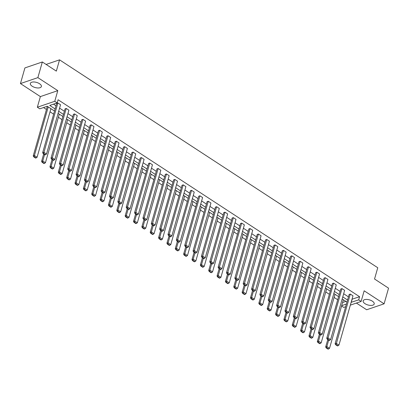 <?xml version="1.0" encoding="UTF-8"?>
<svg xmlns="http://www.w3.org/2000/svg" width="409" height="409" viewBox="0 0 409 409"><rect width="100%" height="100%" fill="white"/><g stroke="black" fill="none" stroke-linecap="round" stroke-linejoin="round"><path stroke-width="0.61" d="M39.53 83.717A5.736 2.664 15.9 0 1 41.37 86.544A5.736 2.664 15.9 0 1 37.812 87.971A5.736 2.664 15.9 0 1 32.183 86.227A5.736 2.664 15.9 0 1 30.343 83.4A5.736 2.664 15.9 0 1 33.901 81.974A5.736 2.664 15.9 0 1 39.53 83.717M372.354 301.167A5.736 2.664 15.9 0 1 374.199 303.989A5.736 2.664 15.9 0 1 370.636 305.416A5.736 2.664 15.9 0 1 365.007 303.672A5.736 2.664 15.9 0 1 363.166 300.85A5.736 2.664 15.9 0 1 366.73 299.419A5.736 2.664 15.9 0 1 372.354 301.167M356.403 303.064L366.663 309.766L384.092 303.821L364.163 290.799L361.132 301.448L350.329 305.134M42.337 61.969L37.873 77.623L20.45 83.574L24.908 67.914L42.337 61.969L56.34 71.12L59.55 59.847L377.758 267.742L374.542 279.01L388.55 288.161L384.092 303.821M345.636 306.74L343.708 307.394L341.581 306.004M43.512 107.552L46.457 109.474M50.031 111.81L53.625 114.162M58.385 117.271L61.979 119.617M66.744 122.731L70.338 125.077M75.098 128.186L78.692 130.537M83.451 133.646L87.045 135.998M91.81 139.106L95.404 141.453M100.164 144.566L103.758 146.913M108.518 150.026L112.112 152.373M116.872 155.481L120.471 157.833M125.231 160.941L128.825 163.288M133.585 166.402L137.179 168.748M141.938 171.862L145.538 174.208M150.297 177.317L153.891 179.669M158.651 182.777L162.245 185.124M167.005 188.237L170.599 190.584M175.364 193.697L178.958 196.044M183.718 199.152L187.312 201.504M192.072 204.612L195.666 206.959M200.43 210.073L204.025 212.419M208.784 215.533L212.378 217.879M217.138 220.988L220.732 223.34M225.497 226.448L229.091 228.8M233.851 231.908L237.445 234.255M242.205 237.368L245.799 239.715M250.564 242.823L254.158 245.175M258.917 248.283L262.512 250.635M267.271 253.744L270.865 256.09M275.625 259.204L279.224 261.55M283.984 264.659L287.578 267.011M292.338 270.119L295.932 272.471M300.692 275.579L304.291 277.926M309.051 281.039L312.645 283.386M317.404 286.494L320.999 288.846M325.758 291.954L329.352 294.306M334.117 297.415L337.711 299.761M54.515 111.033L47.245 106.279L39.78 108.83L37.342 107.235L54.765 101.289L57.204 102.879L49.74 105.43L55.113 108.937M20.45 83.574L40.373 96.59L37.342 107.235M59.55 59.847L46.11 64.433M51.002 158.155L65.046 108.855L66.222 108.457L68.901 110.205L54.857 159.505L52.178 157.751L51.002 158.155L51.524 159.111L53.4 160.338L53.87 160.175L51.999 158.953L51.524 159.111M67.715 169.075L81.759 119.776L82.935 119.372L85.614 121.12L71.57 170.42L68.891 168.672L67.715 169.075L68.237 170.026L70.113 171.253L70.583 171.095L68.707 169.868L68.237 170.026M84.423 179.991L98.467 130.691L99.648 130.292L102.322 132.041L88.283 181.34L85.604 179.587L84.423 179.991L84.949 180.947L86.82 182.174L87.296 182.01L85.42 180.788L84.949 180.947M101.135 190.911L115.18 141.611L116.355 141.207L119.034 142.956L104.99 192.256L102.311 190.507L101.135 190.911L101.657 191.867L103.533 193.089L104.004 192.93L102.132 191.703L101.657 191.867M117.848 201.826L131.892 152.526L133.068 152.128L135.747 153.876L121.703 203.176L119.024 201.422L117.848 201.826L118.37 202.782L120.246 204.009L120.716 203.846L118.84 202.624L118.37 202.782M134.556 212.746L148.6 163.447L149.776 163.043L152.455 164.791L138.411 214.091L135.737 212.343L134.556 212.746L135.082 213.702L136.954 214.924L137.424 214.766L135.553 213.539L135.082 213.702M151.269 223.662L165.313 174.362L166.489 173.963L169.168 175.712L155.123 225.011L152.445 223.258L151.269 223.662L151.79 224.618L153.666 225.845L154.137 225.681L152.26 224.459L151.79 224.618M167.981 234.582L182.02 185.282L183.201 184.878L185.88 186.632L171.836 235.927L169.157 234.178L167.981 234.582L168.503 235.538L170.379 236.76L170.85 236.601L168.973 235.374L168.503 235.538M184.689 245.497L198.733 196.197L199.909 195.799L202.588 197.547L188.544 246.847L185.87 245.098L184.689 245.497L185.216 246.453L187.087 247.68L187.557 247.517L185.686 246.295L185.216 246.453M201.402 256.417L215.446 207.118L216.622 206.714L219.301 208.467L205.257 257.762L202.578 256.014L201.402 256.417L201.923 257.373L203.8 258.595L204.27 258.437L202.394 257.21L201.923 257.373M218.115 267.333L232.154 218.033L233.334 217.634L236.008 219.382L221.969 268.682L219.29 266.934L218.115 267.333L218.636 268.289L220.512 269.516L220.983 269.352L219.106 268.13L218.636 268.289M234.822 278.253L248.866 228.953L250.042 228.549L252.721 230.303L238.677 279.598L235.998 277.849L234.822 278.253L235.344 279.209L237.22 280.431L237.69 280.272L235.819 279.045L235.344 279.209M251.535 289.168L265.579 239.868L266.755 239.469L269.434 241.218L255.39 290.518L252.711 288.769L251.535 289.168L252.056 290.124L253.933 291.351L254.403 291.188L252.527 289.966L252.056 290.124M268.243 300.088L282.287 250.789L283.468 250.385L286.142 252.138L272.103 301.433L269.424 299.685L268.243 300.088L268.769 301.044L270.64 302.266L271.116 302.108L269.24 300.881L268.769 301.044M284.955 311.004L298.999 261.709L300.175 261.305L302.854 263.053L288.81 312.353L286.131 310.605L284.955 311.004L285.477 311.96L287.353 313.187L287.824 313.023L285.947 311.801L285.477 311.96M301.668 321.924L315.707 272.624L316.888 272.22L319.567 273.974L305.523 323.268L302.844 321.52L301.668 321.924L302.19 322.88L304.066 324.102L304.536 323.943L302.66 322.716L302.19 322.88M318.376 332.839L332.42 283.544L333.596 283.14L336.275 284.889L322.231 334.189L319.557 332.44L318.376 332.839L318.902 333.795L320.774 335.022L321.244 334.859L319.373 333.637L318.902 333.795M335.089 343.759L349.133 294.46L350.309 294.056L352.987 295.809L338.943 345.104L336.264 343.356L335.089 343.759L335.61 344.715L337.486 345.937L337.957 345.779L336.08 344.552L335.61 344.715M53.472 104.152L56.002 105.808M59.581 108.145L64.361 111.268M67.935 113.6L72.715 116.723M76.289 119.06L81.069 122.184M84.643 124.52L89.428 127.644M93.001 129.98L97.782 133.104M101.355 135.435L106.135 138.559M109.709 140.895L114.494 144.019M118.068 146.356L122.848 149.479M126.422 151.816L131.202 154.939M134.776 157.271L139.561 160.394M143.135 162.731L147.915 165.855M151.488 168.191L156.269 171.315M159.842 173.651L164.628 176.775M168.201 179.106L172.981 182.23M176.555 184.566L181.335 187.69M184.909 190.027L189.694 193.15M193.268 195.487L198.048 198.61M201.622 200.942L206.402 204.065M209.975 206.402L214.756 209.526M218.334 211.862L223.115 214.986M226.688 217.322L231.468 220.446M235.042 222.777L239.822 225.901M243.401 228.237L248.181 231.361M251.755 233.697L256.535 236.821M260.109 239.158L264.889 242.281M268.462 244.613L273.248 247.736M276.821 250.073L281.602 253.197M285.175 255.533L289.955 258.657M293.529 260.993L298.314 264.117M301.888 266.448L306.668 269.577M310.242 271.908L315.022 275.032M318.596 277.368L323.381 280.492M326.955 282.829L331.735 285.952M335.308 288.289L340.089 291.412M343.662 293.744L348.448 296.868M352.021 299.204L359.588 296.724L58.093 99.75L57.204 102.879M326.735 338.299L340.774 288.999L341.955 288.601L344.634 290.349L330.59 339.649L327.911 337.895L326.735 338.299L327.256 339.255L329.133 340.482L329.603 340.319L327.727 339.097L327.256 339.255M310.022 327.379L324.066 278.084L325.242 277.68L327.921 279.429L313.877 328.729L311.198 326.98L310.022 327.379L310.543 328.335L312.42 329.562L312.89 329.403L311.014 328.176L310.543 328.335M293.309 316.464L307.353 267.164L308.529 266.765L311.208 268.514L297.164 317.813L294.49 316.06L293.309 316.464L293.836 317.42L295.707 318.647L296.177 318.483L294.306 317.261L293.836 317.42M276.602 305.543L290.646 256.249L291.821 255.845L294.5 257.593L280.456 306.893L277.777 305.145L276.602 305.543L277.123 306.499L278.999 307.726L279.47 307.568L277.593 306.341L277.123 306.499M259.889 294.628L273.933 245.328L275.109 244.93L277.788 246.678L263.744 295.978L261.065 294.224L259.889 294.628L260.41 295.584L262.287 296.806L262.757 296.648L260.886 295.421L260.41 295.584M243.176 283.708L257.22 234.413L258.401 234.009L261.075 235.758L247.036 285.058L244.357 283.309L243.176 283.708L243.703 284.664L245.574 285.891L246.049 285.733L244.173 284.506L243.703 284.664M226.468 272.793L240.512 223.493L241.688 223.094L244.367 224.843L230.323 274.142L227.644 272.389L226.468 272.793L226.99 273.749L228.866 274.971L229.337 274.812L227.46 273.585L226.99 273.749M209.756 261.872L223.8 212.578L224.976 212.174L227.655 213.922L213.61 263.222L210.937 261.474L209.756 261.872L210.282 262.829L212.153 264.056L212.624 263.897L210.753 262.67L210.282 262.829M193.048 250.957L207.087 201.657L208.268 201.259L210.942 203.007L196.903 252.302L194.224 250.553L193.048 250.957L193.569 251.913L195.446 253.135L195.916 252.977L194.04 251.75L193.569 251.913M176.335 240.037L190.379 190.742L191.555 190.338L194.234 192.087L180.19 241.387L177.511 239.638L176.335 240.037L176.857 240.993L178.733 242.22L179.203 242.056L177.327 240.835L176.857 240.993M159.622 229.122L173.667 179.822L174.842 179.423L177.521 181.172L163.477 230.466L160.803 228.718L159.622 229.122L160.149 230.078L162.02 231.3L162.491 231.141L160.619 229.914L160.149 230.078M142.915 218.202L156.954 168.907L158.135 168.503L160.814 170.251L146.77 219.551L144.091 217.803L142.915 218.202L143.436 219.158L145.313 220.385L145.783 220.221L143.907 218.999L143.436 219.158M126.202 207.286L140.246 157.986L141.422 157.588L144.101 159.336L130.057 208.631L127.378 206.882L126.202 207.286L126.724 208.242L128.6 209.464L129.07 209.306L127.194 208.079L126.724 208.242M109.489 196.366L123.533 147.071L124.709 146.667L127.388 148.416L113.349 197.716L110.67 195.967L109.489 196.366L110.016 197.322L111.887 198.549L112.357 198.385L110.486 197.164L110.016 197.322M92.782 185.451L106.826 136.151L108.002 135.747L110.681 137.501L96.636 186.795L93.958 185.047L92.782 185.451L93.303 186.407L95.179 187.629L95.65 187.47L93.773 186.243L93.303 186.407M76.069 174.531L90.113 125.236L91.289 124.832L93.968 126.58L79.924 175.88L77.245 174.132L76.069 174.531L76.59 175.487L78.467 176.714L78.937 176.55L77.066 175.328L76.59 175.487M59.361 163.615L73.4 114.316L74.581 113.912L77.255 115.665L63.216 164.96L60.537 163.211L59.361 163.615L59.883 164.571L61.754 165.793L62.229 165.635L60.353 164.408L59.883 164.571M42.648 152.695L56.693 103.4L57.868 102.996L60.547 104.745L46.503 154.045L43.824 152.296L42.648 152.695L43.17 153.651L45.046 154.878L45.517 154.714L43.64 153.493L43.17 153.651M359.588 296.724L358.698 299.853L361.132 301.448M40.373 96.59L57.797 90.64L37.873 77.623M57.797 90.64L54.765 101.289M351.126 302.338L358.698 299.853M58.686 111.274L63.467 114.397M67.04 116.734L71.826 119.857M75.399 122.189L80.179 125.318M83.753 127.649L88.533 130.773M92.107 133.109L96.892 136.233M100.466 138.569L105.246 141.693M108.82 144.029L113.6 147.153M117.173 149.484L121.959 152.608M125.532 154.945L130.313 158.068M133.886 160.405L138.666 163.528M142.24 165.865L147.02 168.989M150.599 171.32L155.379 174.444M158.953 176.78L163.733 179.904M167.307 182.24L172.087 185.364M175.666 187.7L180.446 190.824M184.019 193.155L188.8 196.279M192.373 198.616L197.153 201.739M200.727 204.076L205.512 207.199M209.086 209.536L213.866 212.66M217.44 214.991L222.22 218.115M225.794 220.451L230.579 223.575M234.153 225.911L238.933 229.035M242.506 231.371L247.287 234.495M250.86 236.826L255.645 239.95M259.219 242.286L263.999 245.41M267.573 247.747L272.353 250.87M275.927 253.207L280.712 256.331M284.286 258.662L289.066 261.786M292.639 264.122L297.42 267.246M300.993 269.582L305.774 272.706M309.352 275.042L314.132 278.166M317.706 280.497L322.486 283.621M326.06 285.957L330.84 289.081M334.419 291.418L339.199 294.541M342.773 296.878L347.553 300.001M346.955 302.093L342.175 298.969M338.601 296.632L333.821 293.509M330.247 291.177L325.467 288.054M321.888 285.717L317.108 282.593M313.534 280.257L308.754 277.133M305.18 274.797L300.4 271.673M296.827 269.342L292.041 266.218M288.468 263.882L283.688 260.758M280.114 258.422L275.334 255.298M271.76 252.961L266.975 249.838M263.401 247.506L258.621 244.383M255.047 242.046L250.267 238.922M246.693 236.586L241.908 233.462M238.335 231.126L233.554 228.002M229.981 225.671L225.201 222.547M221.627 220.211L216.842 217.087M213.268 214.751L208.488 211.627M204.914 209.29L200.134 206.167M196.56 203.835L191.78 200.712M188.201 198.375L183.421 195.251M179.848 192.915L175.067 189.791M171.494 187.455L166.714 184.331M163.135 182L158.355 178.871M154.781 176.54L150.001 173.416M146.427 171.08L141.647 167.956M138.073 165.619L133.288 162.496M129.714 160.159L124.934 157.036M121.361 154.704L116.58 151.581M113.007 149.244L108.221 146.12M104.648 143.784L99.868 140.66M96.294 138.324L91.514 135.2M87.94 132.869L83.155 129.745M79.581 127.409L74.801 124.285M71.227 121.948L66.447 118.825M62.874 116.488L58.088 113.365M341.673 305.666L346.397 304.056M342.568 302.532L345.891 301.397M47.587 106.504L47.27 106.611L33.231 155.911L34.407 155.512L48.242 106.933M352.123 299.27L351.234 302.404M350.309 294.056L336.08 344.552M337.957 345.779L338.943 345.104M327.773 339.593L325.671 346.975L326.847 346.571L328.667 340.176M343.361 299.746L329.526 348.32L328.539 348.995L326.663 347.768L326.193 347.931L328.069 349.153L328.539 348.995M326.663 347.768L326.847 346.571L329.526 348.32M326.193 347.931L325.671 346.975M341.955 288.601L327.727 339.097M329.603 340.319L330.59 339.649M333.596 283.14L319.373 333.637M321.244 334.859L322.231 334.189M319.419 334.133L317.312 341.515L318.493 341.111L320.313 334.72M335.007 294.286L321.167 342.865L320.181 343.534L318.309 342.307L317.839 342.471L319.71 343.693L320.181 343.534M318.309 342.307L318.493 341.111L321.167 342.865M317.839 342.471L317.312 341.515M311.06 328.672L308.959 336.055L310.134 335.656L311.96 329.26M326.653 288.826L312.813 337.405L311.827 338.074L309.95 336.852L309.48 337.011L311.356 338.238L311.827 338.074M309.95 336.852L310.134 335.656L312.813 337.405M309.48 337.011L308.959 336.055M325.242 277.68L311.014 328.176M312.89 329.403L313.877 328.729M302.706 323.217L300.605 330.595L301.781 330.196L303.601 323.8M318.294 283.371L304.46 331.944L303.473 332.614L301.597 331.392L301.126 331.551L303.003 332.778L303.473 332.614M301.597 331.392L301.781 330.196L304.46 331.944M301.126 331.551L300.605 330.595M316.888 272.22L302.66 322.716M304.536 323.943L305.523 323.268M294.352 317.757L292.246 325.14L293.427 324.736L295.247 318.34M309.94 277.91L296.106 326.484L295.114 327.159L293.243 325.932L292.772 326.096L294.644 327.318L295.114 327.159M293.243 325.932L293.427 324.736L296.106 326.484M292.772 326.096L292.246 325.14M308.529 266.765L294.306 317.261M296.177 318.483L297.164 317.813M285.993 312.297L283.892 319.68L285.068 319.276L286.893 312.885M301.586 272.45L287.747 321.024L286.76 321.699L284.884 320.472L284.413 320.636L286.29 321.857L286.76 321.699M284.884 320.472L285.068 319.276L287.747 321.024M284.413 320.636L283.892 319.68M300.175 261.305L285.947 311.801M287.824 313.023L288.81 312.353M277.639 306.837L275.538 314.219L276.714 313.815L278.534 307.425M293.227 266.99L279.393 315.569L278.406 316.239L276.53 315.017L276.06 315.175L277.936 316.402L278.406 316.239M276.53 315.017L276.714 313.815L279.393 315.569M276.06 315.175L275.538 314.219M291.821 255.845L277.593 306.341M279.47 307.568L280.456 306.893M269.286 301.382L267.179 308.759L268.36 308.36L270.18 301.965M284.874 261.535L271.039 310.109L270.052 310.779L268.176 309.557L267.706 309.715L269.577 310.942L270.052 310.779M268.176 309.557L268.36 308.36L271.039 310.109M267.706 309.715L267.179 308.759M283.468 250.385L269.24 300.881M271.116 302.108L272.103 301.433M260.927 295.922L258.825 303.304L260.001 302.9L261.826 296.505M276.52 256.075L262.68 304.649L261.694 305.324L259.822 304.097L259.347 304.26L261.223 305.482L261.694 305.324M259.822 304.097L260.001 302.9L262.68 304.649M259.347 304.26L258.825 303.304M275.109 244.93L260.886 295.421M262.757 296.648L263.744 295.978M266.755 239.469L252.527 289.966M254.403 291.188L255.39 290.518M258.401 234.009L244.173 284.506M246.049 285.733L247.036 285.058M250.042 228.549L235.819 279.045M237.69 280.272L238.677 279.598M241.688 223.094L227.46 273.585M229.337 274.812L230.323 274.142M233.334 217.634L219.106 268.13M220.983 269.352L221.969 268.682M224.976 212.174L210.753 262.67M212.624 263.897L213.61 263.222M216.622 206.714L202.394 257.21M204.27 258.437L205.257 257.762M208.268 201.259L194.04 251.75M195.916 252.977L196.903 252.302M199.909 195.799L185.686 246.295M187.557 247.517L188.544 246.847M252.573 290.462L250.472 297.844L251.647 297.44L253.468 291.05M268.161 250.615L254.326 299.189L253.34 299.863L251.463 298.636L250.993 298.8L252.869 300.022L253.34 299.863M251.463 298.636L251.647 297.44L254.326 299.189M250.993 298.8L250.472 297.844M244.219 285.001L242.113 292.384L243.294 291.98L245.114 285.589M259.807 245.155L245.973 293.734L244.986 294.403L243.11 293.181L242.639 293.34L244.51 294.567L244.986 294.403M243.11 293.181L243.294 291.98L245.973 293.734M242.639 293.34L242.113 292.384M235.86 279.546L233.759 286.924L234.935 286.525L236.76 280.129M251.453 239.694L237.614 288.273L236.627 288.943L234.756 287.721L234.28 287.88L236.157 289.107L236.627 288.943M234.756 287.721L234.935 286.525L237.614 288.273M234.28 287.88L233.759 286.924M227.506 274.086L225.405 281.469L226.581 281.065L228.401 274.669M243.099 234.239L229.26 282.813L228.273 283.488L226.397 282.261L225.926 282.425L227.803 283.647L228.273 283.488M226.397 282.261L226.581 281.065L229.26 282.813M225.926 282.425L225.405 281.469M219.152 268.626L217.051 276.009L218.227 275.605L220.047 269.214M234.74 228.779L220.906 277.353L219.919 278.028L218.043 276.801L217.573 276.965L219.449 278.186L219.919 278.028M218.043 276.801L218.227 275.605L220.906 277.353M217.573 276.965L217.051 276.009M210.793 263.166L208.692 270.548L209.873 270.144L211.693 263.754M226.387 223.319L212.547 271.898L211.56 272.568L209.689 271.346L209.219 271.504L211.09 272.731L211.56 272.568M209.689 271.346L209.873 270.144L212.547 271.898M209.219 271.504L208.692 270.548M202.44 257.711L200.338 265.088L201.514 264.689L203.334 258.294M218.033 217.859L204.193 266.438L203.207 267.108L201.33 265.886L200.86 266.044L202.736 267.271L203.207 267.108M201.33 265.886L201.514 264.689L204.193 266.438M200.86 266.044L200.338 265.088M194.086 252.251L191.985 259.633L193.16 259.229L194.981 252.834M209.674 212.404L195.839 260.978L194.853 261.653L192.976 260.426L192.506 260.589L194.382 261.811L194.853 261.653M192.976 260.426L193.16 259.229L195.839 260.978M192.506 260.589L191.985 259.633M185.732 246.791L183.626 254.173L184.807 253.769L186.627 247.379M201.32 206.944L187.48 255.518L186.494 256.192L184.623 254.965L184.152 255.129L186.023 256.351L186.494 256.192M184.623 254.965L184.807 253.769L187.48 255.518M184.152 255.129L183.626 254.173M177.373 241.33L175.272 248.713L176.448 248.309L178.268 241.918M192.966 201.484L179.127 250.063L178.14 250.732L176.264 249.51L175.793 249.669L177.67 250.896L178.14 250.732M176.264 249.51L176.448 248.309L179.127 250.063M175.793 249.669L175.272 248.713M191.555 190.338L177.327 240.835M179.203 242.056L180.19 241.387M169.019 235.875L166.918 243.253L168.094 242.854L169.914 236.458M184.607 196.023L170.773 244.602L169.786 245.272L167.91 244.05L167.439 244.209L169.316 245.436L169.786 245.272M167.91 244.05L168.094 242.854L170.773 244.602M167.439 244.209L166.918 243.253M183.201 184.878L168.973 235.374M170.85 236.601L171.836 235.927M160.665 230.415L158.559 237.793L159.74 237.394L161.56 230.998M176.253 190.568L162.414 239.142L161.427 239.817L159.556 238.59L159.086 238.749L160.957 239.976L161.427 239.817M159.556 238.59L159.74 237.394L162.414 239.142M159.086 238.749L158.559 237.793M174.842 179.423L160.619 229.914M162.491 231.141L163.477 230.466M152.306 224.955L150.205 232.338L151.381 231.934L153.206 225.543M167.9 185.108L154.06 233.682L153.073 234.357L151.197 233.13L150.727 233.294L152.603 234.515L153.073 234.357M151.197 233.13L151.381 231.934L154.06 233.682M150.727 233.294L150.205 232.338M166.489 173.963L152.26 224.459M154.137 225.681L155.123 225.011M143.953 219.495L141.851 226.877L143.027 226.474L144.847 220.083M159.541 179.648L145.706 228.227L144.72 228.897L142.843 227.675L142.373 227.833L144.249 229.06L144.72 228.897M142.843 227.675L143.027 226.474L145.706 228.227M142.373 227.833L141.851 226.877M158.135 168.503L143.907 218.999M145.783 220.221L146.77 219.551M135.599 214.04L133.492 221.417L134.673 221.018L136.494 214.623M151.187 174.188L137.347 222.767L136.361 223.437L134.489 222.215L134.019 222.373L135.89 223.6L136.361 223.437M134.489 222.215L134.673 221.018L137.347 222.767M134.019 222.373L133.492 221.417M149.776 163.043L135.553 213.539M137.424 214.766L138.411 214.091M127.24 208.58L125.139 215.957L126.315 215.558L128.14 209.163M142.833 168.733L128.993 217.307L128.007 217.982L126.13 216.755L125.66 216.913L127.536 218.14L128.007 217.982M126.13 216.755L126.315 215.558L128.993 217.307M125.66 216.913L125.139 215.957M141.422 157.588L127.194 208.079M129.07 209.306L130.057 208.631M118.886 203.12L116.785 210.502L117.961 210.098L119.781 203.708M134.474 163.273L120.64 211.847L119.653 212.522L117.777 211.295L117.306 211.458L119.183 212.68L119.653 212.522M117.777 211.295L117.961 210.098L120.64 211.847M117.306 211.458L116.785 210.502M133.068 152.128L118.84 202.624M120.716 203.846L121.703 203.176M124.709 146.667L110.486 197.164M112.357 198.385L113.349 197.716M116.355 141.207L102.132 191.703M104.004 192.93L104.99 192.256M108.002 135.747L93.773 186.243M95.65 187.47L96.636 186.795M99.648 130.292L85.42 180.788M87.296 182.01L88.283 181.34M91.289 124.832L77.066 175.328M78.937 176.55L79.924 175.88M82.935 119.372L68.707 169.868M70.583 171.095L71.57 170.42M74.581 113.912L60.353 164.408M62.229 165.635L63.216 164.96M66.222 108.457L51.999 158.953M53.87 160.175L54.857 159.505M57.868 102.996L43.64 153.493M45.517 154.714L46.503 154.045M110.532 197.659L108.426 205.042L109.607 204.638L111.427 198.247M126.12 157.813L112.286 206.392L111.299 207.061L109.423 205.834L108.952 205.998L110.824 207.22L111.299 207.061M109.423 205.834L109.607 204.638L112.286 206.392M108.952 205.998L108.426 205.042M102.173 192.199L100.072 199.582L101.248 199.183L103.073 192.787M117.766 152.352L103.927 200.931L102.94 201.601L101.069 200.379L100.594 200.538L102.47 201.765L102.94 201.601M101.069 200.379L101.248 199.183L103.927 200.931M100.594 200.538L100.072 199.582M93.819 186.744L91.718 194.122L92.894 193.723L94.714 187.327M109.407 146.897L95.573 195.471L94.586 196.146L92.71 194.919L92.24 195.078L94.116 196.305L94.586 196.146M92.71 194.919L92.894 193.723L95.573 195.471M92.24 195.078L91.718 194.122M85.466 181.284L83.359 188.667L84.54 188.263L86.36 181.867M101.054 141.437L87.219 190.011L86.233 190.686L84.356 189.459L83.886 189.623L85.757 190.845L86.233 190.686M84.356 189.459L84.54 188.263L87.219 190.011M83.886 189.623L83.359 188.667M77.107 175.824L75.005 183.206L76.181 182.803L78.007 176.412M92.7 135.977L78.86 184.556L77.874 185.226L76.002 183.999L75.527 184.162L77.403 185.384L77.874 185.226M76.002 183.999L76.181 182.803L78.86 184.556M75.527 184.162L75.005 183.206M68.753 170.364L66.652 177.746L67.828 177.348L69.648 170.952M84.341 130.517L70.506 179.096L69.52 179.766L67.643 178.544L67.173 178.702L69.049 179.929L69.52 179.766M67.643 178.544L67.828 177.348L70.506 179.096M67.173 178.702L66.652 177.746M60.399 164.909L58.298 172.286L59.474 171.887L61.294 165.492M75.987 125.062L62.153 173.636L61.166 174.306L59.29 173.084L58.819 173.242L60.69 174.469L61.166 174.306M59.29 173.084L59.474 171.887L62.153 173.636M58.819 173.242L58.298 172.286M52.04 159.449L49.939 166.831L51.115 166.427L52.94 160.031M67.633 119.602L53.794 168.176L52.807 168.851L50.936 167.624L50.46 167.787L52.337 169.009L52.807 168.851M50.936 167.624L51.115 166.427L53.794 168.176M50.46 167.787L49.939 166.831M43.686 153.988L41.585 161.371L42.761 160.967L44.581 154.576M59.279 114.142L45.44 162.716L44.453 163.39L42.577 162.163L42.107 162.327L43.983 163.549L44.453 163.39M42.577 162.163L42.761 160.967L45.44 162.716M42.107 162.327L41.585 161.371M50.92 108.682L37.086 157.261L36.099 157.93L34.223 156.708L33.753 156.867L35.629 158.094L36.099 157.93M34.223 156.708L34.407 155.512L37.086 157.261M33.753 156.867L33.231 155.911"/></g></svg>
